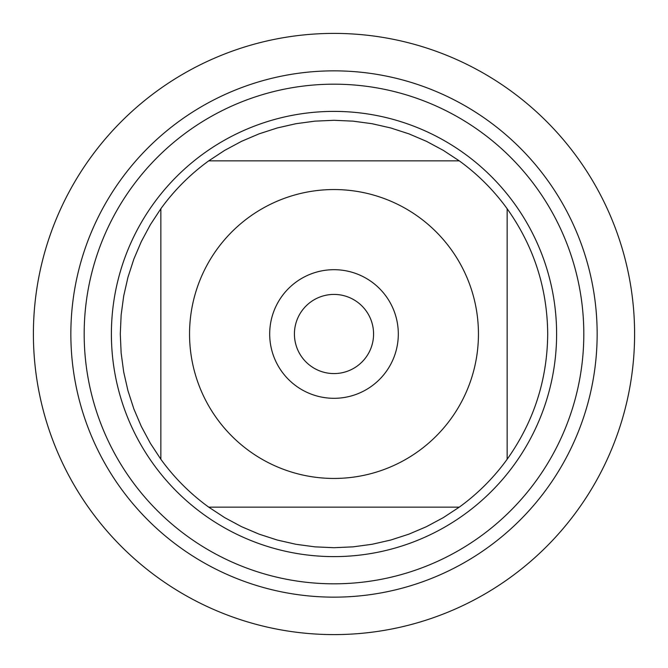 <?xml version="1.0" encoding="UTF-8"?>
<svg xmlns="http://www.w3.org/2000/svg" width="668" height="668" viewBox="0 0 668 668"><rect width="100%" height="100%" fill="white"/><g stroke="black" fill="none" stroke-linecap="round" stroke-linejoin="round"><path stroke-width="1" d="M70.85 334A263.15 263.15 0 0 0 465.571 561.897A263.15 263.15 0 0 0 465.571 106.103A263.15 263.15 0 0 0 70.85 334A263.15 263.15 0 0 0 334 597.15A263.15 263.15 0 0 0 597.15 334A263.15 263.15 0 0 0 334 70.85A263.15 263.15 0 0 0 70.85 334M111.389 334A222.611 222.611 0 0 1 445.305 141.215A222.611 222.611 0 0 1 445.305 526.785A222.611 222.611 0 0 1 111.389 334M269.688 334A64.312 64.312 0 0 1 366.156 278.305A64.312 64.312 0 0 1 366.156 389.694A64.312 64.312 0 0 1 269.688 334M478.447 334A144.447 144.447 0 0 0 289.503 196.576A144.447 144.447 0 0 0 216.966 418.669A144.447 144.447 0 0 0 478.447 334M459.267 160.854L443.293 150.358L426.451 141.324L408.866 133.834L390.68 127.947L372.043 123.705L353.096 121.15L334 120.29L314.904 121.15L295.957 123.705L277.32 127.947L259.134 133.834L241.549 141.324L224.707 150.358L208.733 160.854A213.71 213.71 0 0 0 160.854 208.733L150.358 224.707L141.324 241.549L133.834 259.134L127.947 277.32L123.705 295.957L121.15 314.904L120.29 334L121.15 353.096L123.705 372.043L127.947 390.68L133.834 408.866L141.324 426.451L150.358 443.293L160.854 459.267A213.71 213.71 0 0 0 208.733 507.146L224.707 517.642L241.549 526.676L259.134 534.166L277.32 540.053L295.957 544.295L314.904 546.85L334 547.71L353.096 546.85L372.043 544.295L390.68 540.053L408.866 534.166L426.451 526.676L443.293 517.642L459.267 507.146A213.71 213.71 0 0 0 507.146 459.267L507.146 208.733A213.71 213.71 0 0 0 459.267 160.854L208.733 160.854A213.71 213.71 0 0 0 160.854 208.733L160.854 459.267A213.71 213.71 0 0 0 208.733 507.146L459.267 507.146A213.71 213.71 0 0 0 507.146 459.267C533.774 421.759 547.301 380 547.71 334C547.301 288 533.774 246.241 507.146 208.733A213.71 213.71 0 0 0 459.267 160.854M294.421 334A39.579 39.579 0 0 0 353.789 368.277A39.579 39.579 0 0 0 353.789 299.723A39.579 39.579 0 0 0 294.421 334M33.4 334A300.6 300.6 0 0 1 334 33.4A300.6 300.6 0 0 1 634.6 334A300.6 300.6 0 0 1 334 634.6A300.6 300.6 0 0 1 33.4 334L33.4 334M84.176 334A249.824 249.824 0 0 1 458.908 117.651A249.824 249.824 0 0 1 458.908 550.348A249.824 249.824 0 0 1 84.176 334"/></g></svg>
